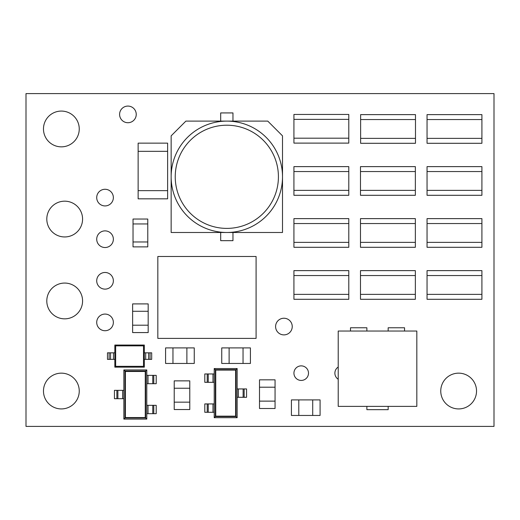 <?xml version="1.0" encoding="UTF-8"?>
<svg xmlns="http://www.w3.org/2000/svg" width="520" height="520" viewBox="0 0 520 520"><rect width="100%" height="100%" fill="white"/><g stroke="black" fill="none" stroke-linecap="round" stroke-linejoin="round"><path stroke-width="0.78" d="M259.5 401.128L275.061 401.128L275.061 408.499L259.5 408.499L259.5 379.841L275.061 379.841L275.061 387.205L259.5 387.205M275.061 401.128L275.061 387.205M298.792 399.9L298.792 415.46L291.421 415.46L291.421 399.9L320.079 399.9L320.079 415.46L312.715 415.46L312.715 399.9M298.792 415.46L312.715 415.46M416.825 331.038L338.215 331.038L338.215 406.38L416.825 406.38L416.825 331.038M404.547 331.038L404.547 327.762L388.167 327.762L388.167 331.038M350.5 331.038L350.5 327.762L366.873 327.762L366.873 331.038M366.873 406.38L366.873 409.656L388.167 409.656L388.167 406.38M293.93 138.197L348.79 138.197L348.79 143.111L293.93 143.111L293.93 114.452L348.79 114.452L348.79 119.359L293.93 119.359M348.79 138.197L348.79 119.359M360.62 138.379L415.487 138.379L415.487 143.292L360.62 143.292L360.62 114.627L415.487 114.627L415.487 119.541L360.62 119.541M415.487 138.379L415.487 119.541M427.05 138.379L481.91 138.379L481.91 143.292L427.05 143.292L427.05 114.627L481.91 114.627L481.91 119.541L427.05 119.541M481.91 138.379L481.91 119.541M293.93 190.379L348.79 190.379L348.79 195.292L293.93 195.292L293.93 166.628L348.79 166.628L348.79 171.542L293.93 171.542M348.79 190.379L348.79 171.542M360.49 190.379L415.35 190.379L415.35 195.292L360.49 195.292L360.49 166.628L415.35 166.628L415.35 171.542L360.49 171.542M415.35 190.379L415.35 171.542M427.05 190.379L481.91 190.379L481.91 195.292L427.05 195.292L427.05 166.628L481.91 166.628L481.91 171.542L427.05 171.542M481.91 190.379L481.91 171.542M293.93 242.379L348.79 242.379L348.79 247.292L293.93 247.292L293.93 218.628L348.79 218.628L348.79 223.542L293.93 223.542M348.79 242.379L348.79 223.542M360.49 242.379L415.35 242.379L415.35 247.292L360.49 247.292L360.49 218.628L415.35 218.628L415.35 223.542L360.49 223.542M415.35 242.379L415.35 223.542M427.05 242.379L481.91 242.379L481.91 247.292L427.05 247.292L427.05 218.628L481.91 218.628L481.91 223.542L427.05 223.542M481.91 242.379L481.91 223.542M293.93 294.378L348.79 294.378L348.79 299.293L293.93 299.293L293.93 270.627L348.79 270.627L348.79 275.542L293.93 275.542M348.79 294.378L348.79 275.542M360.49 294.378L415.35 294.378L415.35 299.293L360.49 299.293L360.49 270.627L415.35 270.627L415.35 275.542L360.49 275.542M415.35 294.378L415.35 275.542M427.05 294.378L481.91 294.378L481.91 299.293L427.05 299.293L427.05 270.627L481.91 270.627L481.91 275.542L427.05 275.542M481.91 294.378L481.91 275.542M267.774 121.115L185.881 121.115L171.145 135.857L171.145 232.486L282.51 232.486L282.51 135.857L267.774 121.115M232.967 232.486L232.967 240.675L220.688 240.675L220.688 232.486M220.688 121.115L220.688 112.924L232.967 112.924L232.967 121.115M226.824 121.115A55.686 55.686 0 0 1 275.054 204.639A55.686 55.686 0 0 1 178.6 204.639A55.686 55.686 0 0 1 226.824 121.115A55.686 55.686 0 0 1 275.054 204.639A55.686 55.686 0 0 1 178.6 204.639A55.686 55.686 0 0 1 226.824 121.115M82.576 219.063A17.888 17.888 0 0 0 55.744 203.573A17.888 17.888 0 0 0 55.744 234.553A17.888 17.888 0 0 0 82.576 219.063M82.576 300.95A17.888 17.888 0 0 0 55.744 285.461A17.888 17.888 0 0 0 55.744 316.446A17.888 17.888 0 0 0 82.576 300.95M113.36 322.4A8.32 8.32 0 0 0 100.88 315.192A8.32 8.32 0 0 0 100.88 329.608A8.32 8.32 0 0 0 113.36 322.4M113.36 280.8A8.32 8.32 0 0 0 100.88 273.592A8.32 8.32 0 0 0 100.88 288.008A8.32 8.32 0 0 0 113.36 280.8M113.36 239.2A8.32 8.32 0 0 0 100.88 231.992A8.32 8.32 0 0 0 100.88 246.409A8.32 8.32 0 0 0 113.36 239.2M308.497 373.152A7.28 7.28 0 0 0 297.577 366.847A7.28 7.28 0 0 0 297.577 379.457A7.28 7.28 0 0 0 308.497 373.152M338.215 367.036A7.28 7.28 0 0 0 338.215 379.269M136.24 114.4A8.32 8.32 0 0 0 123.76 107.192A8.32 8.32 0 0 0 123.76 121.609A8.32 8.32 0 0 0 136.24 114.4M292.24 326.56A8.32 8.32 0 0 0 279.76 319.351A8.32 8.32 0 0 0 279.76 333.769A8.32 8.32 0 0 0 292.24 326.56M113.36 197.6A8.32 8.32 0 0 0 100.88 190.392A8.32 8.32 0 0 0 100.88 204.808A8.32 8.32 0 0 0 113.36 197.6M476.528 391.04A17.888 17.888 0 0 0 449.696 375.55A17.888 17.888 0 0 0 449.696 406.529A17.888 17.888 0 0 0 476.528 391.04M79.248 128.96A17.888 17.888 0 0 0 52.416 113.471A17.888 17.888 0 0 0 52.416 144.45A17.888 17.888 0 0 0 79.248 128.96M79.248 391.04A17.888 17.888 0 0 0 52.416 375.55A17.888 17.888 0 0 0 52.416 406.529A17.888 17.888 0 0 0 79.248 391.04M26 93.6L26 426.4L494 426.4L494 93.6L26 93.6M138.138 190.639L138.138 198.828L167.622 198.828L167.622 190.639L138.138 190.639L138.138 143.143L167.622 143.143L167.622 190.639M167.622 151.333L138.138 151.333M133.029 219.037L147.771 219.037L147.771 223.951L133.029 223.951L133.029 219.037M147.771 223.951L147.784 241.969L133.029 241.969L133.029 223.951M133.029 241.969L133.029 246.883L147.771 246.883L147.771 241.969M212.986 373.958L212.986 382.31L204.796 382.31L204.796 373.958L214.214 373.958L214.214 368.55L237.146 368.55L237.146 417.69L214.214 417.69L214.214 412.282L204.796 412.282L204.796 403.929L207.22 403.929L207.22 412.282M207.22 403.929L214.214 403.929L214.214 382.31L212.986 382.31M243.119 388.941L246.565 388.941L246.565 397.3L243.119 397.3L243.119 388.941L237.146 388.941M243.119 397.3L237.146 397.3M214.214 403.929L214.214 412.282M208.24 403.929L208.24 412.282M214.214 373.958L214.214 382.31M208.24 373.958L208.24 382.31M214.214 368.55L215.339 369.675L236.022 369.675L236.022 416.566L237.146 417.69M214.214 417.69L215.339 416.566L215.339 369.675L215.748 370.091L215.748 416.15L215.339 416.566L236.022 416.566L235.612 416.15L235.612 370.091L215.748 370.091M235.612 370.091L237.146 368.55M114.842 367.153L114.842 345.04L144.32 345.04L144.32 352.82L150.053 352.82L150.053 359.372L144.32 359.372L144.32 367.153L114.842 367.153L115.661 366.334L143.501 366.334L143.501 345.859L115.661 345.859L115.661 366.334M150.053 352.82L151.691 352.82L151.691 359.372L150.053 359.372M113.458 359.372L107.471 359.372L107.471 352.82L113.458 352.82L113.458 359.372L114.842 359.372M113.458 352.82L114.842 352.82M110.559 359.372L110.559 352.82M144.32 359.372L144.32 352.82M148.603 352.82L148.603 359.372M115.661 345.859L114.842 345.04M144.32 345.04L143.501 345.859M144.32 367.153L143.501 366.334M148.018 413.679L148.018 405.327L156.208 405.327L156.208 413.679L146.79 413.679L146.79 419.088L123.858 419.088L123.858 369.954L146.79 369.954L146.79 375.356L156.208 375.356L156.208 383.708L153.784 383.708L153.784 375.356M153.784 383.708L146.79 383.708L146.79 405.327L148.018 405.327M117.884 398.697L114.445 398.697L114.445 390.344L117.884 390.344L117.884 398.697L123.858 398.697M117.884 390.344L123.858 390.344M146.79 383.708L146.79 375.356M152.769 383.708L152.769 375.356M146.79 413.679L146.79 405.327M152.769 413.679L152.769 405.327M146.79 419.088L145.665 417.963L124.982 417.963L124.982 371.079L123.858 369.954M146.79 369.954L145.665 371.079L145.665 417.963L145.256 417.553L145.256 371.488L145.665 371.079L124.982 371.079L125.398 371.488L125.398 417.553L145.256 417.553M125.398 417.553L123.858 419.088M157.827 256.497L157.827 338.384L256.094 338.384L256.094 256.497L157.827 256.497M210.028 338.384L203.892 338.384M256.094 322.01L256.094 334.288M256.094 301.535L256.094 313.82M256.094 281.06L256.094 293.345M256.094 260.592L256.094 272.87M203.892 256.497L210.028 256.497M157.827 334.288L157.827 322.01M157.827 313.82L157.827 301.535M157.827 293.345L157.827 281.06M157.827 272.87L157.827 260.592M229.119 347.9L229.119 363.46L221.748 363.46L221.748 347.9L250.413 347.9L250.413 363.46L243.042 363.46L243.042 347.9M229.119 363.46L243.042 363.46M174.219 402.162L189.781 402.162L189.781 409.532L174.219 409.532L174.219 380.868L189.781 380.868L189.781 388.238L174.219 388.238M189.781 402.162L189.781 388.238M172.958 347.9L172.958 363.46L165.588 363.46L165.588 347.9L194.253 347.9L194.253 363.46L186.881 363.46L186.881 347.9M172.958 363.46L186.881 363.46M132.62 325.202L148.18 325.202L148.18 332.572L132.62 332.572L132.62 303.908L148.18 303.908L148.18 311.279L132.62 311.279M148.18 325.202L148.18 311.279M226.824 125.21A51.591 51.591 0 0 0 182.15 202.599A51.591 51.591 0 0 0 271.505 202.599A51.591 51.591 0 0 0 226.824 125.21M215.748 416.15L235.612 416.15M238.375 388.941L238.375 397.3M244.14 397.3L244.14 388.941M212.986 403.929L212.986 412.282M207.22 373.958L207.22 382.31M109.109 359.372L109.109 352.82M145.704 359.372L145.704 352.82M145.256 371.488L125.398 371.488M122.629 398.697L122.629 390.344M116.87 390.344L116.87 398.697M148.018 383.708L148.018 375.356M153.784 413.679L153.784 405.327"/></g></svg>

